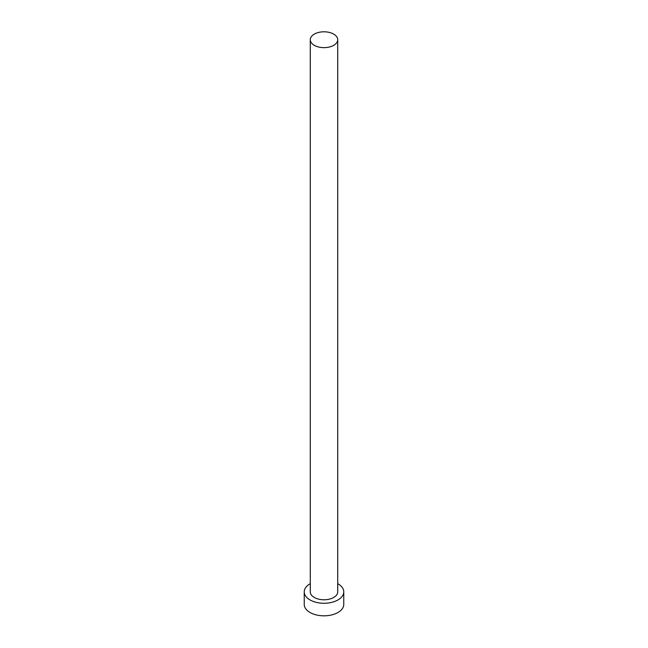 <?xml version="1.0" encoding="UTF-8"?>
<svg xmlns="http://www.w3.org/2000/svg" width="648" height="648" viewBox="0 0 648 648"><rect width="100%" height="100%" fill="white"/><g stroke="black" fill="none" stroke-linecap="round" stroke-linejoin="round"><path stroke-width="0.97" d="M314.296 45.32A13.721 7.922 0 0 0 329.249 47.037A13.721 7.922 0 0 0 337.721 39.722A13.721 7.922 0 0 0 333.704 34.117A13.721 7.922 0 0 0 318.751 32.4A13.721 7.922 0 0 0 310.279 39.722A13.721 7.922 0 0 0 314.296 45.32M310.279 39.722L310.279 591.859A13.721 7.922 0 0 0 314.296 597.464A13.721 7.922 0 0 0 329.249 599.181A13.721 7.922 0 0 0 337.721 591.859L337.721 39.722M310.279 583.654A19.764 11.405 0 0 0 304.236 591.859A19.764 11.405 0 0 0 310.028 599.927A19.764 11.405 0 0 0 331.565 602.405A19.764 11.405 0 0 0 343.764 591.859A19.764 11.405 0 0 0 337.973 583.791A19.764 11.405 0 0 0 337.721 583.654M304.236 591.859L304.236 604.414A19.764 11.405 0 0 0 310.028 612.481A19.764 11.405 0 0 0 331.565 614.952A19.764 11.405 0 0 0 343.764 604.414L343.764 591.859"/></g></svg>
